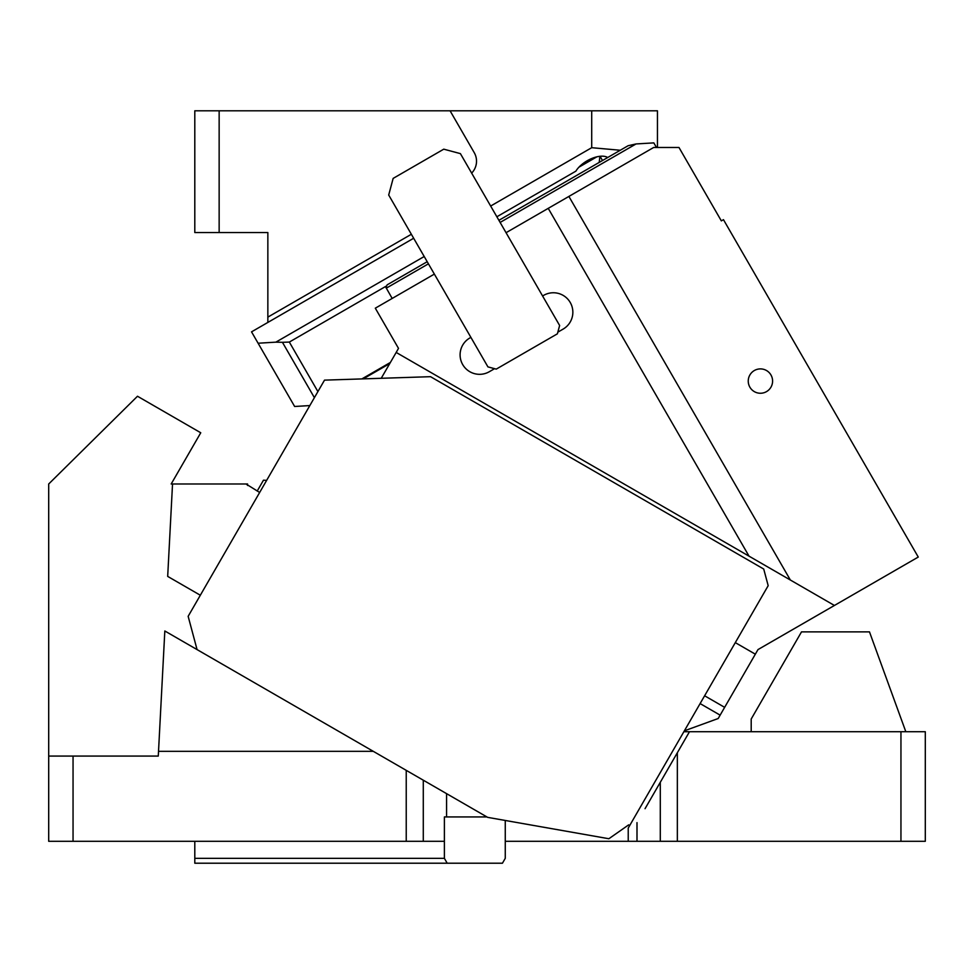 <?xml version="1.0" encoding="UTF-8"?>
<svg xmlns="http://www.w3.org/2000/svg" width="974" height="974" viewBox="0 0 974 974"><rect width="100%" height="100%" fill="white"/><g stroke="black" fill="none" stroke-linecap="round" stroke-linejoin="round"><path stroke-width="1.46" d="M486.927 816.942L444.387 816.942L444.387 841.293L406.231 841.293L406.231 770.349L164.825 630.982L158.275 756.067L48.7 756.067L48.7 483.993L137.492 396.248L200.754 432.773L171.18 483.993L247.566 483.993L247.566 485.478M172.532 483.993L167.686 576.401L200.327 595.236M259.656 492.467L246.02 483.993M900.95 731.717L900.95 841.293L925.3 841.293L925.3 731.717L689.482 731.717L677.344 752.744L677.344 841.293L628.23 841.293L628.23 828.083L768.182 585.678L763.726 569.047L430.532 376.682L324.512 380.14L188.152 616.323L197.065 649.585M266.632 480.377L263.479 480.182L257.209 491.054M645.044 808.7L660.287 782.305L660.287 841.293M689.482 731.717L683.858 731.717M48.7 756.067L48.7 841.293L73.05 841.293L73.05 756.067M406.231 841.293L73.05 841.293M423.288 841.293L423.288 780.198L446.579 793.652L446.579 816.942M406.231 770.349L487.645 817.356L608.872 838.736L628.68 824.856L608.872 838.736M444.387 841.293L444.387 858.337L194.8 858.337L194.8 841.293M194.8 858.337L194.8 863.207L502.45 863.207L505.262 858.337L505.262 820.461M444.387 858.337L447.2 863.207M628.23 841.293L505.262 841.293M869.478 631.883L905.82 731.717L869.478 631.883L801.505 631.883L751.197 719.019L751.197 731.717M900.95 841.293L677.344 841.293M158.518 751.331L373.273 751.331M677.344 752.744L660.287 782.305M628.68 824.856L629.74 825.465M294.635 406.487L309.817 405.574L294.635 406.487L251.535 331.854L413.658 238.253M314.395 397.66L282.436 342.312L275.861 342.154L424.201 256.515M258.11 343.225L275.861 342.154M194.8 110.793L219.15 110.793L219.15 232.543L194.8 232.543L194.8 110.793M471.647 173.116A17.045 17.045 0 0 0 474.241 152.662L450.073 110.793L219.15 110.793M450.073 110.793L657.45 110.793L657.45 147.476M411.357 234.271L267.85 317.122L267.85 232.543L219.15 232.543M282.436 342.312L289.327 342.069L317.901 391.572M599.899 156.303L599.205 162.415M600.045 156.29L602.492 160.515M496.862 216.776L575.878 171.156A20.089 10.044 -30 0 1 592.192 158.324A20.089 10.044 -30 0 1 607.703 157.508M591.705 110.793L591.705 147.695L620.28 150.252M267.85 317.122L267.85 322.431M490.653 206.038L591.705 147.695M434.355 274.096L375.307 308.186L398.5 348.363L396.187 352.442L834.426 605.463L918.263 557.055L723.463 219.661L721.344 220.879L678.975 147.476L653.664 147.476L568.889 196.431L790.352 580.017L786.03 577.521M749.736 375.246A12.175 12.175 0 0 0 754.582 391.767A12.175 12.175 0 0 0 771.104 386.909A12.175 12.175 0 0 0 766.258 370.388A12.175 12.175 0 0 0 749.736 375.246M506.054 232.701L568.889 196.431M559.624 325.486L460.398 153.624L443.767 149.168L393.155 178.388L388.699 195.019L487.925 366.881L496.241 369.122L557.396 333.814L559.624 325.486M542.579 295.974L543.638 295.365A19.48 19.48 0 0 1 570.24 302.488A19.48 19.48 0 0 1 563.118 329.102L557.846 332.146M494.585 368.671L489.313 371.715A19.48 19.48 0 0 1 462.699 364.58A19.48 19.48 0 0 1 469.833 337.978L470.88 337.369M381.224 378.289L396.187 352.442M684.381 730.829L718.191 718.52L755.337 654.187L735.309 642.621M821.252 613.06L757.991 649.585L755.337 654.187M718.191 718.52L712.493 720.59M834.426 605.463L771.834 641.598M700.111 703.581L720.139 715.147M724.644 707.343L704.616 695.777M656.476 147.476L653.822 142.886L636.059 143.945L500.125 222.437M392.181 298.446L385.935 287.452L387.141 284.846L427.209 261.714M498.907 220.319L628.12 145.723L636.059 143.945M782.11 575.257L773.222 570.119M766.124 566.028L749.03 556.154L548.228 208.351M636.996 841.293L636.996 822.628M390.367 362.462L361.853 378.923M385.923 286.295L289.327 342.069M578.921 167.187L596.855 156.838M428.426 263.832L386.252 288.182M389.71 363.594L363.229 378.874"/></g></svg>
